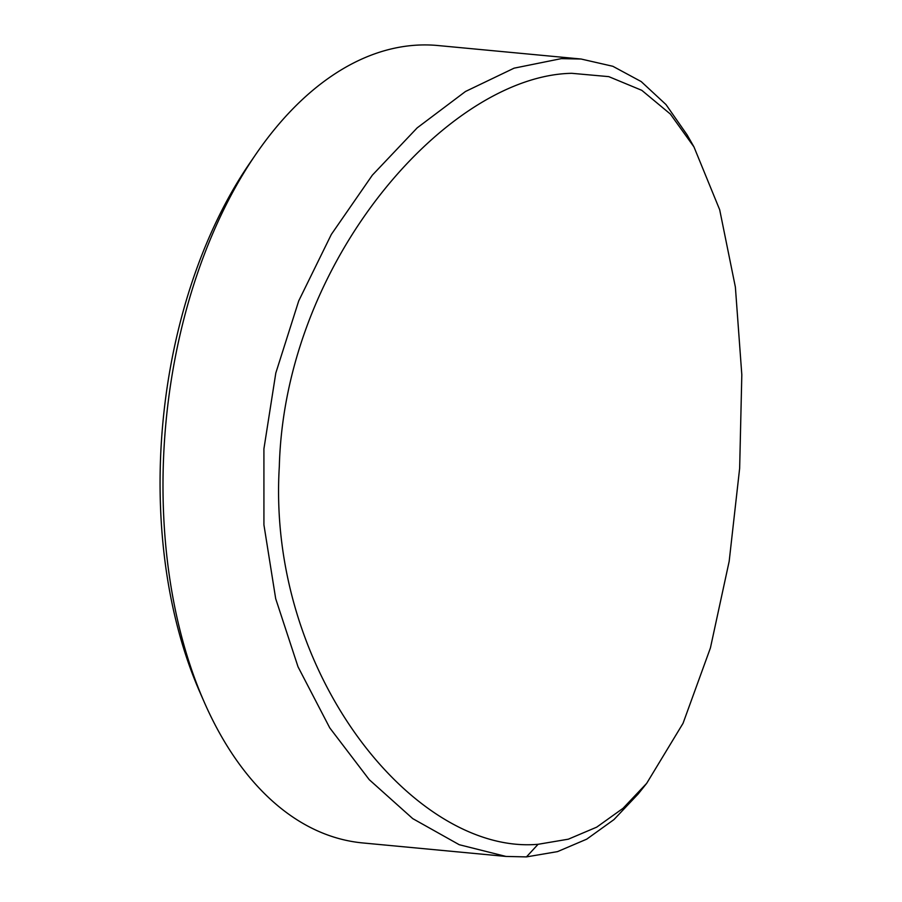 <?xml version="1.0" encoding="UTF-8"?>
<svg xmlns="http://www.w3.org/2000/svg" width="902" height="902" viewBox="0 0 902 902"><rect width="100%" height="100%" fill="white"/><g stroke="black" fill="none" stroke-linecap="round" stroke-linejoin="round"><path stroke-width="1.35" d="M571.755 73.31L571.733 73.31C449.207 75.497 284.761 259.133 279.316 466.526C266.665 673.219 415.191 855.197 538.077 844.295L568.328 839.187L596.696 827.157L623.045 808.305L646.678 783.353L683.039 723.325L710.426 647.907L729.177 561.303L739.651 468.273L741.816 374.77L735.378 287.073L719.695 209.783L693.942 146.868L670.333 114.024L641.807 90.335L608.782 76.636L571.755 73.31M646.678 783.353L638.21 793.94L613.946 819.602L586.74 839.153L557.537 851.612L526.452 856.9L505.977 856.438L459.231 844.712L412.755 818.633L369.245 779.678L329.749 727.858L298.032 666.815L275.685 598.669L263.925 524.84L263.914 448.858L275.809 373.022L298.731 300.873L331.35 234.396L372.334 175.18L417.186 127.859L465.488 91.485L514.084 68.169L561.303 58.63L581.136 59.036L612.841 66.286L641.209 81.586L666.003 104.576L687.132 134.905L693.942 146.868M204.247 702.139L199.917 692.285A386.778 227.349 -84.6 0 1 249.798 163.104L255.886 154.231A400.477 235.388 95.4 0 0 204.247 702.139A400.477 235.388 95.4 0 0 362.751 842.942L505.977 856.438M581.136 59.025L437.921 45.528A400.477 235.388 95.4 0 0 417.761 45.1A400.477 235.388 95.4 0 0 255.886 154.231M538.077 844.295L526.452 856.9"/></g></svg>
